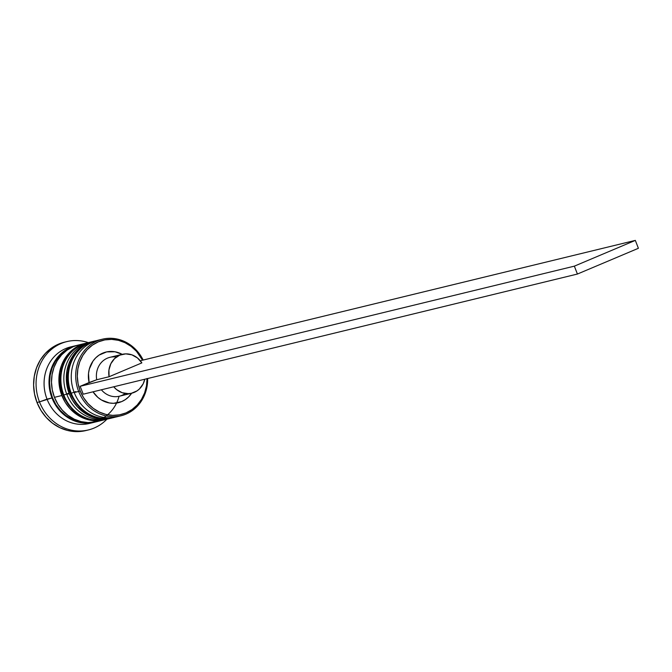 <?xml version="1.0" encoding="UTF-8"?>
<svg xmlns="http://www.w3.org/2000/svg" width="672" height="672" viewBox="0 0 672 672"><rect width="100%" height="100%" fill="white"/><g stroke="black" fill="none" stroke-linecap="round" stroke-linejoin="round"><path stroke-width="1.01" d="M93.878 341.284A39.404 35.776 76.3 0 0 71.249 393.246L75.776 391.6L71.249 393.246A39.404 35.776 -103.7 0 1 94.962 340.998A39.404 35.776 -103.7 0 1 96.457 340.679L94.466 341.124A39.404 35.776 76.3 0 0 70.753 393.364A39.404 35.776 -103.7 0 1 93.391 341.401M70.686 393.196L71.249 393.246L70.753 393.364A39.404 35.776 76.3 0 0 113.089 417.707A39.404 35.776 76.3 0 0 113.333 417.64A39.404 35.776 -103.7 0 1 70.753 393.364L70.409 393.397C61.421 372.313 73.483 345.484 94.466 341.124M70.409 393.397C79.397 412.583 93.626 420.689 113.089 417.707L113.585 417.581A39.404 35.776 -103.7 0 1 71.249 393.246A39.404 35.776 76.3 0 0 114.668 417.304M86.47 343.09A39.404 35.776 76.3 0 0 63.832 395.052L68.368 393.397L63.832 395.052A39.404 35.776 -103.7 0 1 87.553 342.804A39.404 35.776 -103.7 0 1 89.04 342.476L87.058 342.922A39.404 35.776 76.3 0 0 63.336 395.17A39.404 35.776 -103.7 0 1 85.974 343.207M63.269 394.993L63.832 395.052L63.336 395.17A39.404 35.776 76.3 0 0 105.672 419.504A39.404 35.776 76.3 0 0 105.924 419.446A39.404 35.776 -103.7 0 1 63.336 395.17L63 395.203C54.012 374.119 66.074 347.281 87.058 342.922M63 395.203C71.988 414.389 86.209 422.486 105.672 419.504L106.168 419.387A39.404 35.776 -103.7 0 1 63.832 395.052A39.404 35.776 76.3 0 0 107.251 419.101M119.053 396.287A38.8 35.221 -103.7 0 1 87.276 422.579A38.8 35.221 -103.7 0 1 52.483 397.715A38.8 35.221 -103.7 0 1 69.754 348.424L64.856 351.271L59.556 355.9L55.238 361.612L52.055 368.18L50.148 375.354L49.577 382.864L50.358 390.415L52.483 397.715L55.852 404.494L60.337 410.483L65.78 415.447L71.954 419.21L78.632 421.613L87.788 422.57M102.379 339.2L97.927 340.284A39.404 35.776 76.3 0 0 74.214 392.524L78.658 391.448A39.404 35.776 -103.7 0 1 102.379 339.2A39.404 35.776 -103.7 0 1 143.17 360.049A39.404 35.776 76.3 0 0 95.81 341.569A39.404 35.776 76.3 0 0 78.658 391.448L80.17 390.894A38.195 34.675 -103.7 0 1 96.667 342.611A38.195 34.675 -103.7 0 1 142.565 360.192L136.458 351.28L131.107 346.391L125.026 342.695L118.448 340.326L111.636 339.377L104.84 339.898L98.33 341.855L92.35 345.173L87.133 349.734L82.883 355.354L79.75 361.822L77.868 368.886L77.305 376.278L78.086 383.704L80.17 390.894L83.488 397.564L87.906 403.46L93.257 408.349L99.338 412.054L105.907 414.414L112.728 415.363L119.515 414.842L126.025 412.885L132.006 409.567L137.222 405.006L141.481 399.386L144.606 392.927L146.488 385.862L147.05 378.47M147.059 378.68A38.195 34.675 -103.7 0 1 119.423 414.859A38.195 34.675 -103.7 0 1 80.17 390.894L78.658 391.448A39.404 35.776 76.3 0 0 119.297 416.144A39.404 35.776 76.3 0 0 147.664 378.529A39.404 35.776 -103.7 0 1 120.994 415.783A39.404 35.776 -103.7 0 1 78.658 391.448L74.214 392.524A39.404 35.776 -103.7 0 1 100.17 339.822M93.727 341.309L88.007 343.132L81.841 346.55L76.457 351.254L72.072 357.059L68.838 363.728L66.898 371.02L66.318 378.638L67.116 386.308L69.266 393.725L72.694 400.613L77.255 406.686L82.774 411.734L89.048 415.556L95.827 417.992L102.858 418.967L112.35 417.875A39.404 35.776 -103.7 0 1 111.602 418.068A39.404 35.776 -103.7 0 1 69.266 393.725L66.797 394.33L69.266 393.725A39.404 35.776 -103.7 0 1 92.988 341.485L90.518 342.082A39.404 35.776 76.3 0 0 66.797 394.33A39.404 35.776 -103.7 0 1 91.753 341.804M66.847 341.603L64.378 342.199A45.469 41.278 76.3 0 0 37.01 402.486L39.48 401.881A45.469 41.278 -103.7 0 1 66.847 341.603A45.469 41.278 -103.7 0 1 88.301 342.628A45.469 41.278 76.3 0 0 46.15 354.732A45.469 41.278 76.3 0 0 39.48 401.881L47.032 399.134A39.404 35.776 -103.7 0 1 73.24 346.382M78.28 345.055L73.181 346.735L67.015 350.162L61.631 354.858L57.246 360.662L54.012 367.332L52.072 374.623L51.492 382.25L52.29 389.911L54.44 397.337L61.858 395.531A39.404 35.776 -103.7 0 1 85.571 343.283L78.162 345.089A39.404 35.776 76.3 0 0 54.44 397.337L57.868 404.216L62.429 410.298L67.948 415.338L74.222 419.16L81.001 421.604L88.032 422.579L96.911 421.638M75.692 345.685L70.745 346.886A39.404 35.776 76.3 0 0 47.032 399.134L51.971 397.933A39.404 35.776 -103.7 0 1 75.692 345.685A39.404 35.776 -103.7 0 1 76.927 345.416M122.279 354.329A20.009 18.161 -103.7 0 1 141.851 362.897L109.082 376.74L96.726 379.747L109.082 376.74A20.009 18.161 -103.7 0 1 122.279 354.329L109.922 357.328A20.009 18.161 76.3 0 0 96.726 379.747L80.153 386.308L83.236 394.195L577.424 274.042L574.35 266.154L80.153 386.308L574.35 266.154L577.424 274.042L638.4 248.287L635.326 240.391L574.35 266.154L635.326 240.391L141.128 360.545L635.326 240.391L638.4 248.287L577.424 274.042L83.236 394.195L80.153 386.308L89.082 382.536L88.511 373.456L89.326 369.029L93.013 361.074L95.777 357.798L99.053 355.118L106.697 351.884L115.021 351.775L122.195 354.346A26.065 23.663 76.3 0 0 97.012 356.664A26.065 23.663 76.3 0 0 89.082 382.536L96.726 379.747A20.009 18.161 -103.7 0 1 116.399 357.059M131.653 393.229L128.579 396.95L125.311 399.622L121.632 401.612L113.526 403.309L109.343 402.965L101.371 399.941L97.826 397.354L93.022 391.818A26.065 23.663 76.3 0 0 131.653 393.229M109.082 376.74L108.931 370.02L110.838 363.728L114.584 358.579L119.75 355.16L125.748 353.867L131.88 354.833L137.466 357.966L141.851 362.897L109.082 376.74M86.008 430.525L75.76 431.609L67.654 430.483L59.825 427.669L52.592 423.259L46.217 417.438L40.958 410.424L37.01 402.486L34.524 393.926L33.6 385.073L34.272 376.278L36.515 367.87L40.236 360.167L45.301 353.48L51.509 348.054L58.632 344.098L64.512 342.166M37.01 402.486A45.469 41.278 76.3 0 0 85.856 430.567L88.326 429.962A45.469 41.278 -103.7 0 1 39.48 401.881L37.01 402.486M77.431 345.316L70.711 347.332L64.546 350.759L59.161 355.463L54.768 361.259L51.542 367.937L49.602 375.22L49.022 382.847L49.82 390.516L51.971 397.933L55.398 404.813L59.951 410.894L65.478 415.943L71.753 419.756L78.532 422.201L85.562 423.175L95.542 421.949A39.404 35.776 -103.7 0 1 94.307 422.268A39.404 35.776 -103.7 0 1 51.971 397.933L39.48 401.881A45.469 41.278 76.3 0 0 106.915 419.194A45.469 41.278 -103.7 0 1 88.326 429.962M91.812 422.772A39.404 35.776 -103.7 0 1 47.032 399.134A39.404 35.776 76.3 0 0 89.368 423.469L94.307 422.268M54.44 397.337A39.404 35.776 76.3 0 0 96.776 421.672L104.194 419.866A39.404 35.776 -103.7 0 1 61.858 395.531L54.44 397.337M86.318 343.115L80.598 344.929L74.424 348.356L69.048 353.06L64.655 358.856L61.429 365.534L59.489 372.817L58.901 380.444L59.707 388.114L61.858 395.531L65.276 402.41L69.838 408.492L75.365 413.54L81.631 417.354L88.418 419.798L95.441 420.773L104.933 419.681A39.404 35.776 -103.7 0 1 104.194 419.866M110.368 418.345A39.404 35.776 -103.7 0 1 66.797 394.33A39.404 35.776 76.3 0 0 109.133 418.664L111.602 418.068M118.751 416.245A39.404 35.776 -103.7 0 1 74.214 392.524A39.404 35.776 76.3 0 0 116.55 416.867L120.994 415.783M125.252 393.481A20.009 18.161 -103.7 0 1 101.371 389.785A20.009 18.161 76.3 0 0 119.381 396.211L131.729 393.204A20.009 18.161 -103.7 0 1 113.728 386.786L116.55 389.567L122.128 392.7L128.268 393.666L131.326 393.296L136.987 390.911L139.423 388.954L143.178 383.804L144.782 379.235A20.009 18.161 -103.7 0 1 131.729 393.204M115.063 417.186L113.585 417.581M107.654 418.992L106.168 419.387"/></g></svg>
